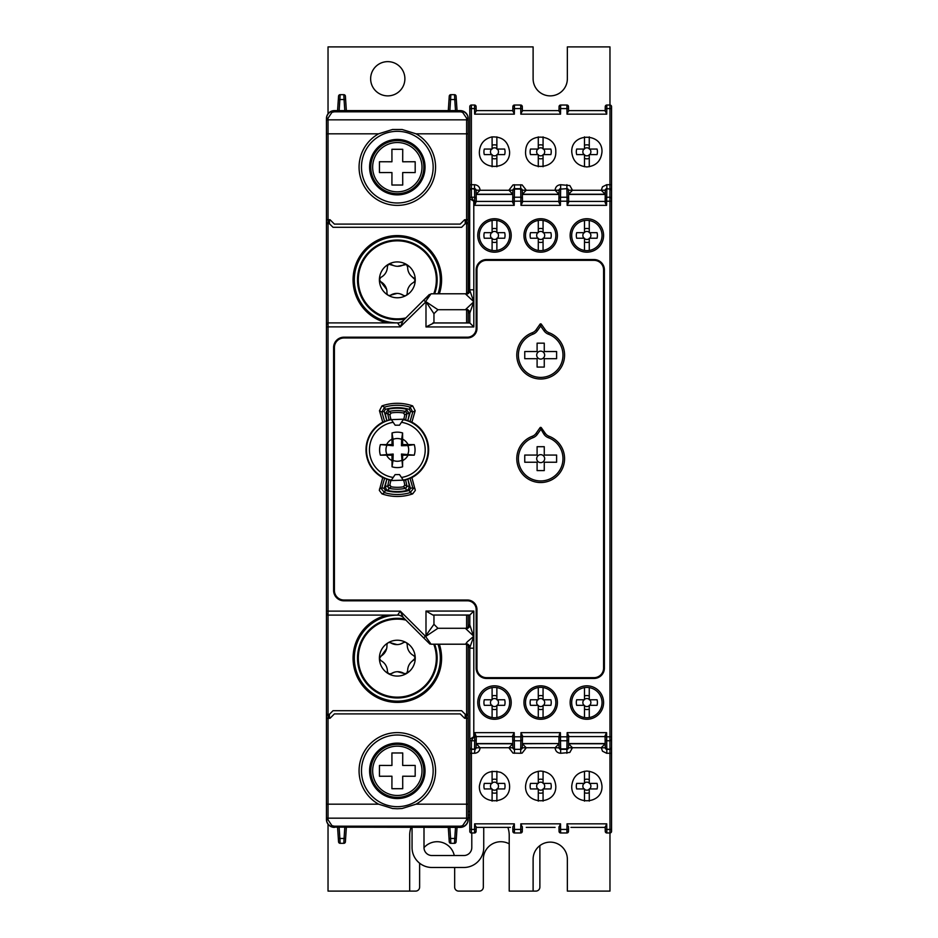 <?xml version="1.0" encoding="UTF-8"?>
<svg xmlns="http://www.w3.org/2000/svg" width="938" height="938" viewBox="0 0 938 938"><rect width="100%" height="100%" fill="white"/><g stroke="black" fill="none" stroke-linecap="round" stroke-linejoin="round"><path stroke-width="1.41" d="M387.769 95.875A17.119 17.119 0 0 1 370.639 78.757A17.119 17.119 0 0 1 387.769 61.638A17.119 17.119 0 0 1 404.888 78.757A17.119 17.119 0 0 1 387.769 95.875M411.055 275.807L415.229 279.852L413.904 282.268A2.392 2.392 0 0 0 415.241 280.169A17.916 17.916 0 0 1 406.013 295.529A2.392 2.392 0 0 0 407.244 293.36C406.822 295.529 405.579 296.209 403.528 295.423L400.198 293.875M397.56 266.298L406.553 264.493L407.678 267.295M386.62 289.35L380.664 281.681A11.948 11.948 0 0 1 386.937 293.008A2.392 2.392 0 0 0 388.098 295.212A17.916 17.916 0 0 1 388.637 264.176A17.916 17.916 0 0 1 415.241 280.169A2.392 2.392 0 0 0 413.975 278.011A11.948 11.948 0 0 1 407.702 266.697A2.392 2.392 0 0 0 404.067 264.504A11.948 11.948 0 0 1 391.123 264.282A2.392 2.392 0 0 0 387.406 266.345L388.637 264.176L394.441 265.829M405.884 317.912A39.009 39.009 0 0 1 363.885 259.756A39.009 39.009 0 0 1 433.755 293.793M404.841 318.955A39.818 39.818 0 0 1 363.194 259.345A39.818 39.818 0 0 1 434.622 293.793M425.043 167.163A27.73 27.73 0 0 1 397.325 194.881A27.73 27.73 0 0 1 369.595 167.163A27.73 27.73 0 0 1 397.325 139.434A27.73 27.73 0 0 1 425.043 167.163M397.325 193.685A26.534 26.534 0 0 1 370.791 167.163A26.534 26.534 0 0 1 397.325 140.63A26.534 26.534 0 0 1 423.859 167.163A26.534 26.534 0 0 1 397.325 193.685M386.62 648.65L379.409 658.464A17.916 17.916 0 0 0 388.637 673.824L391.123 673.719A2.392 2.392 0 0 1 387.406 671.655L388.637 673.824A17.916 17.916 0 0 0 406.553 673.507L407.678 670.705M379.421 658.148L380.734 660.563A2.392 2.392 0 0 1 380.664 656.319A11.948 11.948 0 0 0 386.937 644.992A2.392 2.392 0 0 1 388.098 642.788A17.916 17.916 0 0 0 379.409 658.464M397.091 644.594L390.583 642.811C388.496 642.084 387.288 642.811 386.937 644.992M411.055 662.193L415.229 658.148L413.904 655.732A2.392 2.392 0 0 1 415.241 657.831A17.916 17.916 0 0 0 406.013 642.471A2.392 2.392 0 0 1 407.244 644.64C406.822 642.471 405.579 641.791 403.528 642.577L400.198 644.125M404.841 619.045A39.818 39.818 0 0 0 357.507 658.148A39.818 39.818 0 0 1 404.841 619.045A39.818 39.818 0 0 0 363.194 678.655A39.818 39.818 0 0 1 357.507 658.148A39.818 39.818 0 0 0 417.832 692.279A39.818 39.818 0 0 0 434.622 644.207M405.884 620.088A39.009 39.009 0 0 0 378.12 692.103A39.009 39.009 0 0 0 433.755 644.207M369.595 770.837A27.73 27.73 0 0 0 397.325 798.566A27.73 27.73 0 0 0 425.043 770.837A27.73 27.73 0 0 0 397.325 743.119A27.73 27.73 0 0 0 369.595 770.837M370.791 770.837A26.534 26.534 0 0 0 397.325 797.37A26.534 26.534 0 0 0 423.859 770.837A26.534 26.534 0 0 0 397.325 744.315A26.534 26.534 0 0 0 370.791 770.837M601.985 786.173C602.724 805.601 571.019 805.601 571.746 786.173C572.661 777.004 577.702 771.974 586.871 771.059C596.029 771.974 601.07 777.004 601.985 786.173M555.8 786.173C556.527 805.601 524.823 805.601 525.561 786.173C526.476 777.004 531.518 771.974 540.675 771.059C549.844 771.974 554.886 777.004 555.8 786.173M509.604 786.173C510.342 805.601 478.626 805.601 479.365 786.173C481.557 773.979 488.651 769.383 500.681 772.384C506.344 775.234 509.322 779.83 509.604 786.173M388.332 409.167L385.307 413.869L387.64 413.377L388.848 411.489L388.332 409.167A41.706 41.706 0 0 1 406.306 409.167L409.343 413.869L407.01 413.377L405.802 411.489L403.469 412.966A37.426 37.426 0 0 0 391.169 412.966L389.88 414.866L390.818 419.263A31.306 31.306 0 0 1 391.134 419.204L391.381 419.626A30.813 30.813 0 0 0 391.392 480.115L395.144 474.569L399.506 474.569L403.27 480.15L391.134 480.573A31.306 31.306 0 0 1 390.818 480.502L389.88 484.911L387.64 486.4L388.848 488.276L391.169 486.81L389.88 484.911M391.263 419.427A31.06 31.06 0 0 0 391.263 480.35M393.198 477.454A27.87 27.87 0 0 1 393.198 422.323A27.87 27.87 0 0 0 369.443 449.888M425.195 449.888A27.87 27.87 0 0 0 401.441 422.323A27.87 27.87 0 0 1 401.441 477.454M393.01 439.359L392.049 432.957L392.002 444.565L380.394 444.612L393.163 445.726L393.01 439.359A11.373 11.373 0 0 1 401.628 439.359L401.476 445.726L402.637 444.565L414.244 444.612A17.728 17.728 0 0 1 414.244 455.153L402.637 455.2L402.59 466.807L401.476 454.039L414.244 455.153M380.394 444.612A17.728 17.728 0 0 0 380.394 455.153L392.002 455.2L392.049 466.807A17.728 17.728 0 0 0 402.59 466.807M586.871 166.941C596.029 166.026 601.07 160.996 601.985 151.827C602.724 132.399 571.019 132.399 571.746 151.827C572.661 160.996 577.702 166.026 586.871 166.941M479.365 151.827C478.638 171.244 510.331 171.244 509.604 151.827C508.232 141.345 502.264 136.397 491.711 136.96C484.055 138.976 479.939 143.936 479.365 151.827M525.561 151.827C524.834 171.244 556.527 171.244 555.8 151.827C556.586 134.122 528.293 131.496 525.819 149.048L525.561 151.827M403.27 419.626L399.506 425.195L395.144 425.195L391.381 419.626L403.516 419.204A31.306 31.306 0 0 1 403.832 419.263L404.77 414.866L407.01 413.377L405.626 419.896L403.832 419.263M403.27 480.15L403.516 480.573A31.306 31.306 0 0 0 403.832 480.502L411.899 477.594A31.306 31.306 0 0 0 411.899 422.17L405.626 419.896M403.387 480.35A31.06 31.06 0 0 0 403.387 419.427M570.14 235.45A16.72 16.72 0 0 0 586.871 252.181A16.72 16.72 0 0 0 603.591 235.45A16.72 16.72 0 0 0 588.267 218.788A16.72 16.72 0 0 0 570.14 235.45M602.044 235.45A15.184 15.184 0 0 1 586.871 250.634A15.184 15.184 0 0 1 571.946 232.671A15.184 15.184 0 0 1 602.044 235.45M477.759 235.45A16.72 16.72 0 0 1 493.095 218.788A16.72 16.72 0 0 1 511.21 235.45A16.72 16.72 0 0 1 494.49 252.181A16.72 16.72 0 0 1 477.759 235.45M509.662 235.45A15.184 15.184 0 0 0 494.49 220.266A15.184 15.184 0 0 0 479.306 235.45A15.184 15.184 0 0 0 500.681 249.309A15.184 15.184 0 0 0 509.662 235.45M536.7 458.647A3.987 3.987 0 0 1 540.675 454.66A3.987 3.987 0 0 1 544.661 458.647A3.987 3.987 0 0 1 540.675 462.633A3.987 3.987 0 0 1 536.7 458.647M536.7 355.115A3.987 3.987 0 0 1 540.675 351.129A3.987 3.987 0 0 1 544.661 355.115A3.987 3.987 0 0 1 540.675 359.09A3.987 3.987 0 0 1 536.7 355.115M511.21 702.55A16.72 16.72 0 0 0 494.49 685.819A16.72 16.72 0 0 0 477.759 702.55A16.72 16.72 0 0 0 494.49 719.27A16.72 16.72 0 0 0 511.21 702.55M509.404 699.771A15.184 15.184 0 0 1 494.49 717.734A15.184 15.184 0 0 1 479.306 702.55A15.184 15.184 0 0 1 509.404 699.771M570.14 702.55A16.72 16.72 0 0 0 586.871 719.27A16.72 16.72 0 0 0 603.591 702.55A16.72 16.72 0 0 0 588.267 685.877A16.72 16.72 0 0 0 570.14 702.55M571.688 702.55A15.184 15.184 0 0 0 586.871 717.734A15.184 15.184 0 0 0 602.044 702.55A15.184 15.184 0 0 0 571.946 699.771A15.184 15.184 0 0 0 571.688 702.55M431.058 644.207C427.974 642.354 433.766 647.865 423.73 637.934L403.129 617.333L423.73 637.934L425.418 636.245L431.058 644.207L465.811 644.207L469 645.801L469.797 648.193L469.797 831.373A1.595 1.595 0 0 0 471.392 832.967L474.511 832.967A1.595 1.595 0 0 0 476.094 831.396L476.176 826.8M437.94 628.284L465.811 628.284L469.059 626.619L469.797 624.298L469.797 615.07L473.819 611.06L425.993 611.06L425.993 636.245L437.94 628.284L433.954 624.298L425.418 636.245L400.303 611.13L397.618 615.105L328.03 615.105L328.03 611.13L326.447 611.13L326.447 613.511A1.595 1.595 0 0 0 328.03 615.105L397.618 615.105A7.961 7.961 -157.5 0 1 402.648 616.887M431.058 293.793L425.418 301.755L423.73 300.066L431.058 293.793L466.01 293.782L469.621 290.979L469.797 106.627A1.595 1.595 0 0 1 471.392 105.033L474.511 105.033A1.595 1.595 90 0 1 476.094 106.604L476.176 111.2M403.141 320.655L423.73 300.066L402.871 320.913A7.961 7.832 47.7 0 0 403.117 320.679L400.303 326.87L425.993 301.755L437.94 309.716L466.01 309.716L469.059 311.381L469.797 313.702L469.797 322.93L473.819 326.94L425.993 326.94L425.993 301.755L433.954 313.702L433.954 322.93L469.797 322.93M465.846 309.247L473.819 301.755L465.846 294.262A3.987 3.74 178.6 0 0 469.797 291.026A3.987 3.74 178.6 0 0 469.832 290.51L473.819 301.755L469.832 312.987A3.987 3.74 1.4 0 0 465.846 309.247L465.811 309.716M401.628 460.417A11.373 11.373 0 0 1 393.01 460.417L393.163 454.039L380.394 455.153M386.796 445.573A11.373 11.373 0 0 0 386.796 454.191M401.476 445.726L407.854 445.573A11.373 11.373 0 0 1 407.854 454.191M401.476 454.039L402.637 455.2M414.244 444.612L407.854 445.573M401.628 439.359L402.59 432.957L402.637 444.565M392.002 455.2L393.163 454.039M392.049 466.807L393.01 460.417M392.002 444.565L393.163 445.726M589.263 238.662A3.998 3.998 0 0 1 584.48 238.662M589.756 232.671A3.998 3.998 0 0 1 589.756 238.229M584.48 232.237A3.998 3.998 0 0 1 589.263 232.237M583.987 238.229A3.998 3.998 0 0 1 583.987 232.671M543.067 238.662A3.998 3.998 0 0 1 538.283 238.662M543.559 232.671A3.998 3.998 0 0 1 543.559 238.229M538.283 232.237A3.998 3.998 0 0 1 543.067 232.237M537.791 238.229A3.998 3.998 0 0 1 537.791 232.671M496.87 238.662A3.998 3.998 0 0 1 492.098 238.662M497.363 232.671A3.998 3.998 0 0 1 497.363 238.229M492.098 232.237A3.998 3.998 0 0 1 496.87 232.237M491.606 238.229A3.998 3.998 0 0 1 491.606 232.671M589.263 705.763A3.998 3.998 0 0 1 584.48 705.763M589.756 699.771A3.998 3.998 0 0 1 589.756 705.329M584.48 699.338A3.998 3.998 0 0 1 589.263 699.338M583.987 705.329A3.998 3.998 0 0 1 583.987 699.771M543.067 705.763A3.998 3.998 0 0 1 538.283 705.763M543.559 699.771A3.998 3.998 0 0 1 543.559 705.329M538.283 699.256L538.283 699.338A3.998 3.998 0 0 1 543.067 699.338M537.791 705.329A3.998 3.998 0 0 1 537.791 699.771M492.098 699.338A3.998 3.998 0 0 1 496.87 699.338M491.606 705.329A3.998 3.998 0 0 1 491.606 699.771M496.87 705.763A3.998 3.998 0 0 1 492.098 705.763M497.363 699.771A3.998 3.998 0 0 1 497.363 705.329M403.469 412.966L404.77 414.866M406.306 490.609A41.706 41.706 0 0 1 388.332 490.609L388.848 488.276A39.314 39.314 0 0 0 405.802 488.276L406.306 490.609L408.522 489.261L409.343 485.896L407.01 486.4L405.802 488.276L403.469 486.81A37.426 37.426 0 0 1 391.169 486.81M403.469 486.81L404.77 484.911L407.01 486.4L405.626 479.869M403.832 480.502L404.77 484.911M589.263 220.465L589.263 232.671L597.049 232.671A10.553 10.553 0 0 1 597.049 238.229L589.263 238.229L589.263 250.446M584.48 250.446L584.48 238.229L576.682 238.229A10.553 10.553 0 0 1 576.682 232.671L584.48 232.671L584.48 220.465M589.263 228.884A6.988 6.988 0 0 0 584.48 228.884M584.48 242.016A6.988 6.988 0 0 0 589.263 242.016M538.283 242.016A6.988 6.988 0 0 0 543.067 242.016M543.067 228.884A6.988 6.988 0 0 0 538.283 228.884M589.263 717.535L589.263 705.329L597.049 705.329A10.553 10.553 0 0 0 597.049 699.771L589.263 699.771L589.263 687.554M589.263 709.116A6.988 6.988 0 0 1 584.48 709.116M584.48 695.984A6.988 6.988 0 0 1 589.263 695.984M543.067 709.116A6.988 6.988 0 0 1 538.283 709.116M538.283 695.984A6.988 6.988 0 0 1 543.067 695.984M538.283 250.446L538.283 238.229L530.498 238.229A10.553 10.553 0 0 1 530.498 232.671L538.283 232.671L538.283 220.465M496.87 220.465L496.87 232.671L504.667 232.671A10.553 10.553 0 0 1 504.667 238.229L496.87 238.229L496.87 250.446M538.283 717.535L538.283 705.329L530.498 705.329A10.553 10.553 0 0 1 530.498 699.771L538.283 699.771L538.283 687.554M492.098 242.016A6.988 6.988 0 0 0 496.87 242.016M496.87 228.884A6.988 6.988 0 0 0 492.098 228.884M496.87 717.535L496.87 705.329L504.667 705.329A10.553 10.553 0 0 0 504.667 699.771L496.87 699.771L496.87 687.554M492.098 695.984A6.988 6.988 0 0 1 496.87 695.984M496.87 709.116A6.988 6.988 0 0 1 492.098 709.116M425.993 611.06L432.875 615.035L469.797 615.07L469.797 625.494M467.288 641.815L465.846 643.738A3.987 3.74 -178.6 0 1 469.832 647.49L473.819 636.245L467.288 641.815M473.444 635.941L469.832 625.013A3.987 3.74 -1.4 0 1 465.846 628.753L473.444 635.941M543.067 220.465L543.067 232.671L550.864 232.671A10.553 10.553 0 0 1 550.864 238.229L543.067 238.229L543.067 250.446M584.48 687.554L584.48 699.771L576.682 699.771A10.553 10.553 0 0 0 576.682 705.329L584.48 705.329L584.48 717.535M543.067 687.554L543.067 699.771L550.864 699.771A10.553 10.553 0 0 1 550.864 705.329L543.067 705.329L543.067 717.535M492.098 250.446L492.098 238.229L484.301 238.229A10.553 10.553 0 0 1 484.301 232.671L492.098 232.671L492.098 220.465M492.098 717.535L492.098 705.329L484.301 705.329A10.553 10.553 0 0 1 484.301 699.771L492.098 699.771L492.098 687.554M433.954 322.93L425.993 326.94M473.784 335.558A9.556 9.556 0 0 0 476.961 328.429A9.556 9.556 0 0 1 467.405 337.985L343.965 337.985L343.965 337.188A10.353 10.353 0 0 0 333.611 347.552L333.611 590.448A10.353 10.353 0 0 0 343.965 600.812L343.965 600.015L467.405 600.015A9.556 9.556 0 0 1 476.961 609.571L476.164 609.571L476.164 668.102L476.961 668.102L476.961 609.571L476.961 668.102A9.556 9.556 0 0 0 486.517 677.658L594.035 677.658A9.556 9.556 0 0 0 603.591 668.102L603.591 269.898A9.556 9.556 0 0 0 594.035 260.342L486.517 260.342A9.556 9.556 0 0 0 476.961 269.898L476.164 269.898L476.164 328.429L476.961 328.429L476.961 269.898M343.965 337.985A9.556 9.556 0 0 0 334.409 347.552L334.409 590.448A9.556 9.556 0 0 0 343.965 600.015M403.141 617.345L400.303 611.13L328.03 611.13L328.03 326.87L326.447 326.87L326.447 324.489A1.595 1.595 -0 0 1 328.03 322.895L328.03 326.87L400.303 326.87L397.618 322.895L328.03 322.895L397.618 322.895A7.961 7.961 157.5 0 0 402.648 321.113M397.618 322.895C400.35 323.082 404.114 320.139 402.871 320.913A7.961 7.832 47.7 0 1 397.513 322.93M326.447 324.489L328.03 322.895L328.03 223.701L329.437 223.701L328.03 223.678L328.03 219.727L330.024 219.727L334.397 224.088M326.447 326.87L326.447 611.13M567.15 732.648L566.892 749.333A1.595 1.595 0 0 0 568.487 747.774L568.686 735.826L567.15 732.648L606.581 732.648L605.045 735.826L605.256 747.774A1.595 1.595 0 0 0 606.851 749.333L609.97 749.333A1.595 1.595 0 0 0 611.553 747.75L611.553 172.651M611.553 765.349L611.553 736.799L609.97 736.799L609.97 740.762L606.698 740.762L606.581 732.648M568.674 736.822L558.872 736.822L558.919 739.203L559.353 734.407L560.396 732.648L560.514 740.762L567.044 740.762A1.595 1.583 1 0 0 568.627 739.203M520.965 732.648L522.501 735.826L522.443 739.203L522.478 736.822L520.883 736.799L520.848 740.762L514.317 740.762L514.2 732.648L512.699 735.533L512.723 739.203L512.687 736.822L520.883 736.799L520.965 732.648L560.396 732.648M514.2 732.648L474.769 732.648L476.293 736.822L476.246 739.203L476.293 736.822L474.698 736.799L474.651 740.762A1.595 1.583 1 0 0 476.246 739.203L476.094 747.774L474.511 749.333L471.392 749.333L471.392 740.785L473.784 736.799L469.797 739.203A1.595 1.583 180 0 0 471.028 740.739A1.595 1.571 -135 0 1 469.821 739.167M474.769 732.648L474.698 736.799L473.784 736.799L473.819 648.193L469.797 648.193L469.797 813.738M397.618 615.105C400.35 614.918 404.114 617.861 402.871 617.087L403.129 617.333A7.961 7.832 -47.7 0 0 402.871 617.087L402.871 617.087A7.961 7.832 -47.7 0 0 397.513 615.07M611.553 198.833L611.553 201.201L609.97 201.201L609.97 197.238A1.595 1.583 0 0 1 611.553 198.833L611.553 190.25A1.595 1.595 0 0 0 609.97 188.667L609.97 108.585L611.553 108.609L611.553 190.25M605.104 198.797A1.595 1.583 1 0 1 606.698 197.238L606.581 205.352L605.174 202.76L605.245 190.66A1.595 1.583 1 0 1 606.839 189.101L606.698 197.238L609.97 197.238L609.97 189.101A1.595 1.583 0 0 1 611.553 190.684L611.553 184.727L606.652 184.716L602.501 186.791L601.27 190.285L605.186 194.236L568.557 194.236L572.461 190.285L601.27 190.285M558.86 202.174L558.919 198.797L558.872 201.178L560.467 201.201L560.396 205.352L558.86 202.174M526.277 190.191L522.29 190.226L520.696 188.667L514.47 188.667L514.317 197.238A1.595 1.583 1 0 0 512.723 198.797L512.687 201.178L514.27 201.201L522.478 201.178L522.443 198.797A1.595 1.583 -1 0 0 520.848 197.238L520.696 188.667A1.595 1.595 0 0 1 522.29 190.226L522.501 202.174L520.965 205.352L520.848 197.238L514.317 197.238L514.2 205.352L512.699 202.467L512.875 190.226L508.888 190.191L513.016 184.903L522.138 184.903L526.277 190.191L522.36 194.236L558.989 194.236L555.085 190.191L559.06 190.226A1.595 1.595 0 0 1 560.654 188.667L559.06 190.226L558.919 198.797A1.595 1.583 1 0 1 560.514 197.238L560.467 201.201L567.08 201.201L567.044 197.238A1.595 1.583 -1 0 1 568.627 198.797L568.686 202.174L567.15 205.352L567.08 201.201L568.674 201.178M514.2 205.352L474.769 205.352L476.293 201.178L476.246 198.797L476.293 201.178L474.698 201.201L474.651 197.238A1.595 1.583 -1 0 1 476.246 198.797L476.094 190.226L474.968 188.737A1.595 1.595 0 0 1 476.094 190.226L480.08 190.191L476.164 194.236L512.805 194.236L508.888 190.191M469.797 190.684A1.595 1.583 0 0 1 471.392 189.101L471.392 197.215L473.784 201.201L469.797 198.797A1.595 1.583 180 0 1 471.028 197.261A1.595 1.571 135 0 0 469.821 198.833M471.404 197.238A1.595 1.571 135 0 0 471.392 197.25A1.595 1.571 135 0 0 471.028 197.297A1.595 1.583 180 0 1 471.392 197.215L474.651 197.238L474.511 188.667L471.392 188.667L474.511 189.101A1.595 1.583 -1 0 1 476.105 190.66M474.769 205.352L474.698 201.201L473.784 201.201L473.819 289.807L469.797 289.807L469.832 290.51L469.832 289.807M536.079 329.836A7.961 7.961 0 0 1 532.327 332.72A23.896 23.896 0 0 0 521.551 369.431A23.896 23.896 0 0 0 559.81 369.431A23.896 23.896 0 0 0 549.023 332.72A7.961 7.961 0 0 1 545.283 329.836L541.332 324.185A0.797 0.797 0 0 0 540.03 324.185L540.675 326.037L541.332 324.185A0.797 0.797 0 0 0 540.03 324.185L536.079 329.836L537.38 330.739L540.675 326.037L543.981 330.739L545.283 329.836M524.752 351.527L537.099 351.527L537.099 343.167L544.263 343.167L544.263 351.527L556.609 351.527L556.609 358.691L544.263 358.691L544.263 367.063L537.099 367.063L537.099 358.691L524.752 358.691L524.752 351.527M544.263 470.595L537.099 470.595L537.099 462.235L524.752 462.235L524.752 455.059L537.099 455.059L537.099 446.699L544.263 446.699L544.263 455.059L556.609 455.059L556.609 462.235L544.263 462.235L544.263 470.595M540.675 429.569L541.332 427.716L545.283 433.368A7.961 7.961 0 0 0 549.023 436.264A23.896 23.896 0 0 1 559.81 472.963A23.896 23.896 0 0 1 521.551 472.963A23.896 23.896 0 0 1 532.327 436.264A7.961 7.961 0 0 0 536.079 433.368L540.03 427.716A0.797 0.797 0 0 1 541.332 427.716A0.797 0.797 0 0 0 540.03 427.716L543.981 434.282A9.556 9.556 0 0 0 548.472 437.753A22.301 22.301 0 0 1 558.532 472.013A22.301 22.301 0 0 1 522.829 472.013A22.301 22.301 0 0 1 532.89 437.753A9.556 9.556 0 0 0 537.38 434.282L540.675 429.569M540.675 717.734A15.184 15.184 0 0 1 525.503 702.55A15.184 15.184 0 0 1 540.675 687.366A15.184 15.184 0 0 1 555.859 702.55A15.184 15.184 0 0 1 540.675 717.734M540.675 685.819A16.72 16.72 0 0 0 523.955 702.55A16.72 16.72 0 0 0 540.675 719.27A16.72 16.72 0 0 0 557.407 702.55A16.72 16.72 0 0 0 540.675 685.819M411.899 477.594L415.323 490.422L412.661 493.88A46.595 46.595 0 0 1 381.989 493.88L379.327 490.422L382.751 477.594L390.818 480.502M390.818 419.263L382.751 422.17A31.306 31.306 0 0 0 382.751 477.594M382.751 422.17L379.468 410.738L381.989 405.896A46.595 46.595 0 0 1 412.661 405.896L415.171 410.738L411.899 422.17M540.675 218.73A16.72 16.72 0 0 1 557.407 235.45A16.72 16.72 0 0 1 540.675 252.181A16.72 16.72 0 0 1 523.955 235.45A16.72 16.72 0 0 1 540.675 218.73M540.675 220.266A15.184 15.184 0 0 1 555.859 235.45A15.184 15.184 0 0 1 540.675 250.634A15.184 15.184 0 0 1 525.503 235.45A15.184 15.184 0 0 1 540.675 220.266M589.263 155.04A3.998 3.998 0 0 1 584.48 155.04M589.756 149.048A3.998 3.998 0 0 1 589.756 154.606M584.48 148.614A3.998 3.998 0 0 1 589.263 148.614M583.987 154.606A3.998 3.998 0 0 1 583.987 149.048M543.067 155.04A3.998 3.998 0 0 1 538.283 155.04M543.559 149.048A3.998 3.998 0 0 1 543.559 154.606M538.283 148.614A3.998 3.998 0 0 1 543.067 148.614M537.791 154.606A3.998 3.998 0 0 1 537.791 149.048M496.87 155.04A3.998 3.998 0 0 1 492.098 155.04M497.363 149.048A3.998 3.998 0 0 1 497.363 154.606M492.098 148.614A3.998 3.998 0 0 1 496.87 148.614M491.606 154.606A3.998 3.998 0 0 1 491.606 149.048M589.263 789.386A3.998 3.998 0 0 1 584.48 789.386M589.756 783.394A3.998 3.998 0 0 1 589.756 788.952M584.48 782.878L584.48 782.96A3.998 3.998 0 0 1 589.263 782.96M583.987 788.952A3.998 3.998 0 0 1 583.987 783.394M543.067 789.386A3.998 3.998 0 0 1 538.283 789.386M543.559 783.394A3.998 3.998 0 0 1 543.559 788.952M538.283 782.96A3.998 3.998 0 0 1 543.067 782.96M537.791 788.952A3.998 3.998 0 0 1 537.791 783.394M496.87 789.386A3.998 3.998 0 0 1 492.098 789.386M497.363 783.394A3.998 3.998 0 0 1 497.363 788.952M492.098 782.878L492.098 782.96A3.998 3.998 0 0 1 496.87 782.96M491.606 788.952A3.998 3.998 0 0 1 491.606 783.394M381.989 405.896L384.568 407.127L381.883 412.028L384.181 411.372L385.26 409.414L384.568 407.127A44.625 44.625 0 0 1 410.07 407.127L412.755 412.028L410.469 411.372L409.39 409.414L410.07 407.127L412.661 405.896M406.306 409.167L405.802 411.489A39.314 39.314 0 0 0 388.848 411.489L391.169 412.966M559.06 190.66A1.595 1.583 1 0 1 560.654 189.101L566.892 188.667A1.595 1.595 0 0 1 568.487 190.226L568.627 198.797M538.283 166.753L538.283 154.606L530.498 154.606A10.553 10.553 0 0 1 530.498 149.048L538.283 149.048L538.283 136.889M492.098 166.753L492.098 154.606L484.301 154.606A10.553 10.553 0 0 1 484.301 149.048L492.098 149.048L492.098 136.889M543.067 136.889L543.067 149.048L550.864 149.048A10.553 10.553 0 0 1 550.864 154.606L543.067 154.606L543.067 166.753M584.48 166.753L584.48 154.606L576.682 154.606A10.553 10.553 0 0 1 576.682 149.048L584.48 149.048L584.48 136.889M522.302 747.34L522.443 739.203A1.595 1.583 1 0 1 520.848 740.762L520.707 748.899A1.595 1.583 1 0 0 522.302 747.34L520.696 749.333L514.47 749.333L512.875 747.774A1.595 1.595 0 0 0 514.47 749.333L520.696 749.333A1.595 1.595 0 0 0 522.29 747.774L520.696 749.333L520.696 753.284L522.138 753.097L526.277 747.809L522.29 747.774M496.87 136.889L496.87 149.048L504.667 149.048A10.553 10.553 0 0 1 504.667 154.606L496.87 154.606L496.87 166.753M589.263 136.889L589.263 149.048L597.049 149.048A10.553 10.553 0 0 1 597.049 154.606L589.263 154.606L589.263 166.753M584.48 158.393A6.988 6.988 0 0 0 589.263 158.393M589.263 145.261A6.988 6.988 0 0 0 584.48 145.261M538.283 158.393A6.988 6.988 0 0 0 543.067 158.393M543.067 145.261A6.988 6.988 0 0 0 538.283 145.261M492.098 158.393A6.988 6.988 0 0 0 496.87 158.393M496.87 145.261A6.988 6.988 0 0 0 492.098 145.261M543.067 801.111L543.067 788.952L550.864 788.952A10.553 10.553 0 0 0 550.864 783.394L543.067 783.394L543.067 771.247M589.263 801.111L589.263 788.952L597.049 788.952A10.553 10.553 0 0 0 597.049 783.394L589.263 783.394L589.263 771.247M496.87 801.111L496.87 788.952L504.667 788.952A10.553 10.553 0 0 0 504.667 783.394L496.87 783.394L496.87 771.247M584.48 771.247L584.48 783.394L576.682 783.394A10.553 10.553 0 0 0 576.682 788.952L584.48 788.952L584.48 801.111M538.283 771.247L538.283 783.394L530.498 783.394A10.553 10.553 0 0 0 530.498 788.952L538.283 788.952L538.283 801.111M589.263 792.739A6.988 6.988 0 0 1 584.48 792.739M543.067 792.739A6.988 6.988 0 0 1 538.283 792.739M492.098 771.247L492.098 783.394L484.301 783.394A10.553 10.553 0 0 0 484.301 788.952L492.098 788.952L492.098 801.111M496.87 792.739A6.988 6.988 0 0 1 492.098 792.739M538.283 779.607A6.988 6.988 0 0 1 543.067 779.607M492.098 779.607A6.988 6.988 0 0 1 496.87 779.607M584.48 779.607A6.988 6.988 0 0 1 589.263 779.607M469.797 312.506L469.832 322.965L432.875 322.965M392.049 432.957A17.728 17.728 0 0 1 402.59 432.957M403.246 480.115A30.813 30.813 0 0 0 403.246 419.649M388.332 490.609L386.128 489.261L385.307 485.896L387.64 486.4L389.024 479.869M381.754 489.261L381.883 487.737L384.181 488.393L385.26 490.363L384.568 492.649L381.754 489.261M409.39 490.363L410.07 492.649L412.884 489.261L412.755 487.737L410.469 488.393L409.39 490.363A42.233 42.233 0 0 1 385.26 490.363M409.343 413.869L407.866 420.623M409.343 485.896L407.866 479.154M385.307 485.896L386.784 479.154M385.307 413.869L386.784 420.623M412.661 493.88L410.07 492.649A44.625 44.625 0 0 1 384.568 492.649L381.989 493.88M475.414 749.052A1.595 1.595 0 0 0 476.094 747.774L474.968 749.263A1.595 1.595 0 0 0 475.414 749.052M469.797 753.273L474.968 753.261C478.063 752.745 479.764 750.928 480.08 747.809L476.176 743.541L512.805 743.541M476.129 829.427L474.534 829.415L474.511 832.967A1.595 1.595 -90 0 0 476.094 831.396L474.511 832.956A1.595 1.595 -90 0 0 474.968 832.897M471.392 749.333A1.595 1.595 0 0 1 469.797 747.75A1.595 1.595 0 0 0 471.392 749.333L471.392 829.415L469.797 829.391M480.08 747.809L476.094 747.774M471.392 832.967L471.392 829.415L474.534 829.415L474.64 823.834L476.058 827.117M476.058 110.883L474.64 114.166L474.534 108.585L471.392 108.585L471.392 184.716L474.511 184.716L474.511 188.667A1.595 1.595 0 0 1 474.968 188.737L474.511 188.667A1.595 1.595 0 0 1 475.414 188.948M476.129 108.573L474.534 108.585L474.511 105.033L476.094 106.604L476.164 110.614L512.805 110.614M469.797 190.25A1.595 1.595 0 0 1 471.392 188.667L471.392 184.716L469.797 184.727L469.797 201.037M476.164 743.764L512.805 743.764L508.888 747.809L513.016 753.097L520.696 753.284M476.164 827.386L510.413 827.386M512.91 827.117L514.329 823.834L474.64 823.834M512.863 747.34A1.595 1.583 -1 0 0 514.458 748.899L514.317 740.762A1.595 1.583 -1 0 1 512.723 739.203L512.875 747.774L508.888 747.809M522.255 827.117L520.825 823.834L520.696 832.967A1.595 1.595 0 0 0 522.29 831.396L522.372 826.8M512.793 826.8L512.875 831.396A1.595 1.595 0 0 0 514.47 832.967L514.329 823.834M526.277 747.809L522.36 743.764L558.989 743.541L522.36 743.541M512.805 827.386L512.875 831.396A1.595 1.595 0 0 0 514.47 832.967L512.875 831.396A1.595 1.595 0 0 0 514.47 832.967L520.696 832.967A1.595 1.595 0 0 0 522.29 831.396A1.595 1.595 0 0 1 520.696 832.967L522.29 831.396M512.875 190.226A1.595 1.595 0 0 1 514.47 188.667L512.875 190.226M558.989 110.614L522.36 110.614L522.29 106.604L522.372 111.2M522.255 110.883L520.825 114.166L520.696 105.033A1.595 1.595 0 0 1 522.29 106.604L520.696 105.044L514.47 105.033L514.329 114.166L512.91 110.883M512.793 111.2L512.875 106.604A1.595 1.595 0 0 1 514.47 105.033L512.875 106.604M558.989 743.764L555.085 747.809C555.46 751.139 557.324 752.968 560.654 753.284L569.835 752.452L572.461 747.715L568.557 743.764L605.186 743.764L601.27 747.715L602.501 751.209L606.652 753.284L609.97 753.284L609.97 829.415L606.816 829.415L606.722 823.834L605.291 827.117M526.277 827.386L555.073 827.386M559.107 827.117L560.525 823.834L520.825 823.834M606.851 753.284L606.698 740.762A1.595 1.583 -1 0 1 605.104 739.203M560.654 749.134L560.514 740.762A1.595 1.583 -1 0 1 558.919 739.203L559.06 747.774A1.595 1.595 0 0 0 560.654 749.333L560.654 749.134M560.654 753.284L560.654 749.333L559.06 747.774L560.654 749.333L566.892 749.333L568.487 747.774L566.892 749.333L566.892 753.284M601.27 747.809L605.256 747.774L606.616 749.321L605.245 747.34A1.595 1.583 -1 0 0 606.839 748.899L609.97 749.333A1.595 1.595 0 0 0 611.553 747.75L611.553 831.373A1.595 1.595 0 0 1 609.97 832.967L606.851 832.967L606.816 829.415L605.221 829.427L605.256 831.396A1.595 1.595 0 0 0 606.851 832.967L605.256 831.396L605.186 827.386L570.937 827.386M572.461 747.809L568.487 747.774M559.06 747.774L555.085 747.809M558.989 826.8L559.06 831.396A1.595 1.595 0 0 0 560.654 832.967L560.525 823.834M558.989 827.386L559.06 831.396A1.595 1.595 0 0 0 560.654 832.967L566.892 832.967A1.595 1.595 0 0 0 568.487 831.396L568.557 826.8M568.44 827.117L567.021 823.834L566.892 832.967A1.595 1.595 0 0 0 568.487 831.396A1.595 1.595 0 0 1 566.892 832.967L568.487 831.396M605.174 826.8L605.221 829.427M605.256 190.226A1.595 1.595 0 0 1 606.851 188.667L609.97 189.101L606.616 188.679L605.256 190.226L601.27 190.191M555.085 190.191C555.46 186.861 557.324 185.032 560.654 184.716L569.835 185.548L572.461 190.191L568.487 190.226L566.892 188.667L560.654 189.101L560.514 197.238L567.044 197.238L566.892 189.101A1.595 1.583 -1 0 1 568.487 190.66M605.174 111.2L605.256 106.604A1.595 1.595 0 0 1 606.851 105.033L609.97 105.033A1.595 1.595 0 0 1 611.553 106.627L611.553 108.609M558.989 111.2L559.06 106.604A1.595 1.595 0 0 1 560.654 105.033L560.525 114.166L559.107 110.883M568.44 110.883L567.021 114.166L566.892 105.033A1.595 1.595 0 0 1 568.487 106.604L568.557 111.2M559.06 106.604L560.654 105.044L566.892 105.033L568.487 106.604L568.557 110.614L605.186 110.614M605.256 106.604L606.851 105.044A1.595 1.595 0 0 0 605.256 106.604A1.595 1.595 0 0 1 606.851 105.033L606.722 114.166L605.291 110.883M611.553 739.167A1.595 1.583 -0 0 1 609.97 740.762L609.97 748.899A1.595 1.583 -0 0 0 611.553 747.316L611.553 753.273L609.97 753.284L609.97 749.333A1.595 1.595 0 0 0 611.553 747.75M469.797 184.727L469.797 202.198M469.797 815.439L469.797 736.963M329.414 219.727L329.414 223.69L333.013 227.289L461.625 227.289L465.213 223.701L466.608 223.701L466.608 293.711M439.336 293.793A44.262 44.262 0 0 0 397.325 235.59A44.262 44.262 0 0 0 387.007 322.895M466.608 644.289L466.608 714.299L465.213 714.299L461.625 710.711L333.013 710.711L329.426 714.31L328.03 714.322L328.03 718.274L330.024 718.274L334.397 713.912M326.447 301.755L326.447 715.166L328.03 715.166M326.447 714.31L328.03 714.299L328.03 615.105L326.447 613.511M329.414 718.274L329.414 714.31L328.03 714.299M465.213 714.299L466.608 714.322L466.608 718.274L464.615 718.274L460.253 713.912M466.608 714.299L468.203 714.31L468.203 645.004L468.203 714.31M465.225 714.31L465.236 718.274M387.406 671.655A11.948 11.948 0 0 0 380.734 660.563M413.975 659.989A11.948 11.948 0 0 0 407.702 671.303A2.392 2.392 0 0 1 404.067 673.496L406.553 673.507A17.916 17.916 0 0 0 415.241 657.831A2.392 2.392 0 0 1 413.975 659.989M397.56 671.702L404.067 673.496A11.948 11.948 0 0 0 391.123 673.719L394.441 672.171M464.615 718.274L460.241 713.9L334.409 713.9L330.024 718.274M438.011 644.207A43.007 43.007 0 0 1 397.325 701.155A43.007 43.007 0 0 1 354.318 658.148A43.007 43.007 0 0 1 398.533 615.164M439.336 644.207A44.262 44.262 0 0 1 397.325 702.41A44.262 44.262 0 0 1 387.007 615.105M397.325 732.613A38.224 38.224 0 0 0 378.589 804.171L392.541 808.509L397.302 808.767L402.097 808.509L416.05 804.171A38.224 38.224 0 0 0 397.325 732.613M468.203 721.533L468.203 715.166L466.608 715.166M468.168 819.906L468.203 819.179A1.595 0.621 180 0 1 466.608 819.8L462.575 825.745L460.241 826.19L460.241 827.386A7.961 7.961 90 0 0 468.203 819.425L468.203 819.179C467.98 822.943 466.104 825.487 462.575 826.8L334.409 827.152L460.241 827.386A7.961 7.961 0 0 0 468.203 819.425L468.203 718.297L466.608 718.274L466.608 804.171L416.05 804.171M468.203 731.781L468.203 815.439M334.409 827.386A7.961 7.961 0 0 1 326.447 819.425A7.961 7.961 0 0 0 334.409 827.386A7.961 7.961 90 0 1 326.447 819.425L326.447 718.297L328.03 718.274L328.03 804.171L378.589 804.171M334.409 826.19L334.409 827.152L331.97 826.777C328.488 825.428 326.647 822.896 326.447 819.179A1.595 0.621 0 0 0 328.03 819.8L331.97 825.698L334.409 826.19L460.241 826.19M326.483 819.906L326.447 817.08M326.447 721.533L326.447 715.166M391.943 765.467L391.908 752.98L402.73 752.98L402.695 765.467L415.182 765.431L415.182 776.254L402.695 776.218L402.73 788.706L391.908 788.706L391.943 776.218L379.456 776.254L379.456 765.431L391.943 765.467M454.496 843.321L450.85 843.321L454.496 843.321A1.595 1.595 0 0 0 456.091 841.832A1.595 1.595 0 0 1 454.496 843.321A1.595 1.595 0 0 0 456.091 841.832L456.349 837.951A1.595 0.621 -176.2 0 1 454.766 838.466L454.496 843.321M345.395 841.832L345.653 837.951L345.395 841.832A1.595 1.595 0 0 1 343.8 843.321A1.595 1.595 0 0 0 345.395 841.832A1.595 1.595 0 0 1 343.8 843.321L340.142 843.321A1.595 1.595 0 0 1 338.559 841.832A1.595 1.595 0 0 0 340.142 843.321A1.595 1.595 0 0 1 338.559 841.832L337.586 827.386M449.255 841.832A1.595 1.595 0 0 0 450.85 843.321A1.595 1.595 0 0 1 449.255 841.832L448.294 827.386L449.255 841.832M338.29 837.951L338.536 841.527L338.29 837.951A1.595 0.621 -3.8 0 0 339.884 838.466L340.142 843.321M346.356 827.386L345.653 837.951A1.595 0.621 3.8 0 1 344.058 838.466L344.797 827.386M397.325 735.005A35.843 35.843 0 0 0 361.482 770.837A35.843 35.843 0 0 0 397.325 806.68A35.843 35.843 0 0 0 433.157 770.837A35.843 35.843 0 0 0 397.325 735.005M450.85 843.321L450.592 838.466A1.595 0.621 176.2 0 1 448.997 837.951M343.8 843.321L344.058 838.466L339.884 838.466L339.146 827.386M456.349 837.951L457.052 827.386M468.203 627.487L468.203 615.07L468.203 627.487M406.013 642.471A17.916 17.916 0 0 0 388.098 642.788A2.392 2.392 0 0 1 390.583 642.811A11.948 11.948 0 0 0 403.528 642.577A2.392 2.392 0 0 1 406.013 642.471M397.091 293.406L390.583 295.189A11.948 11.948 0 0 1 403.528 295.423A2.392 2.392 0 0 0 406.013 295.529A17.916 17.916 0 0 1 388.098 295.212A2.392 2.392 0 0 0 390.583 295.189C388.496 295.916 387.288 295.189 386.937 293.008M407.244 293.36A11.948 11.948 0 0 1 413.904 282.268M407.244 644.64A11.948 11.948 0 0 0 413.904 655.732M326.447 599.148L326.447 636.245M468.203 310.513L468.203 322.93L468.203 310.513M468.203 312.975L468.203 322.93M468.203 615.07L468.203 625.025M326.447 339.732L326.447 598.268M438.011 293.793A43.007 43.007 0 0 0 397.325 236.845A43.007 43.007 0 0 0 354.318 279.852A43.007 43.007 0 0 0 398.533 322.836M326.447 216.467L326.447 338.853M460.241 111.81L460.241 110.614A7.961 7.961 0 0 1 468.203 118.575L468.203 118.821C467.98 115.057 466.104 112.513 462.575 111.2L334.409 110.848L460.241 110.614L346.356 110.614L345.395 96.168L346.356 110.614L334.409 110.614A7.961 7.961 -90 0 0 326.447 118.575L326.447 118.821A1.595 0.621 -0 0 1 328.03 118.2L331.97 112.302L334.409 111.81L460.241 111.81L462.575 112.255L466.608 118.2A1.595 0.621 180 0 1 468.203 118.821L468.203 219.703L466.608 219.727L466.608 223.678L465.236 223.69L465.236 219.727M328.03 223.701L326.447 223.69M379.409 279.536A2.392 2.392 0 0 0 380.664 281.681L379.409 279.536A2.392 2.392 0 0 1 380.734 277.437A11.948 11.948 0 0 0 387.406 266.345M466.608 222.834L468.203 222.834L468.203 292.996L468.203 216.467M468.203 133.829L466.608 133.829L466.608 219.727L464.615 219.727L460.241 224.1L334.409 224.1L330.024 219.727M468.168 118.094L468.203 118.575A7.961 7.961 -90 0 0 460.241 110.614A7.961 7.961 0 0 1 468.203 118.575L468.203 120.92M334.409 110.614A7.961 7.961 0 0 0 326.447 118.575L326.447 219.703L328.03 219.727L328.03 118.2M334.409 111.81L334.409 110.848L331.97 111.223C328.488 112.572 326.647 115.104 326.447 118.821L326.483 118.094M391.943 172.533L391.908 185.021L402.73 185.021L402.695 172.533L415.182 172.569L415.182 161.746L402.695 161.782L402.73 149.294L391.908 149.294L391.943 161.782L379.456 161.746L379.456 172.569L391.943 172.533M455.505 110.614L454.766 99.534A1.595 0.621 176.2 0 1 456.349 100.049L456.091 96.168A1.595 1.595 0 0 0 454.496 94.679A1.595 1.595 0 0 1 456.091 96.168A1.595 1.595 0 0 0 454.496 94.679L450.85 94.679A1.595 1.595 0 0 0 449.255 96.168L448.997 100.049L449.255 96.168A1.595 1.595 0 0 1 450.85 94.679A1.595 1.595 0 0 0 449.255 96.168M338.559 96.168A1.595 1.595 0 0 1 340.142 94.679L343.8 94.679L340.142 94.679A1.595 1.595 0 0 0 338.559 96.168L337.586 110.614M345.395 96.168A1.595 1.595 0 0 0 343.8 94.679A1.595 1.595 0 0 1 345.395 96.168A1.595 1.595 0 0 0 343.8 94.679L344.058 99.534A1.595 0.621 -3.8 0 1 345.653 100.049M448.294 110.614L448.997 100.049A1.595 0.621 -176.2 0 1 450.592 99.534L449.853 110.614M397.325 202.995A35.843 35.843 0 0 1 361.482 167.163A35.843 35.843 0 0 1 397.325 131.32A35.843 35.843 0 0 1 433.157 167.163A35.843 35.843 0 0 1 397.325 202.995M392.541 129.491L378.589 133.829A38.224 38.224 0 0 0 397.325 205.387A38.224 38.224 0 0 0 416.05 133.829L402.097 129.491L392.541 129.491M450.85 94.679L450.592 99.534L454.766 99.534L454.496 94.679M338.29 100.049A1.595 0.621 3.8 0 1 339.884 99.534L340.142 94.679M456.349 100.049L457.052 110.614M468.203 223.69L466.608 223.701M464.615 219.727L460.253 224.088M379.421 279.852L380.734 277.437M411.032 827.386A23.896 23.896 0 0 0 409.671 835.348L409.671 891.1L328.03 891.1L328.03 824.197M328.03 113.803L328.03 46.9L533.112 46.9L533.112 78.757A17.119 17.119 0 0 0 550.442 95.875A17.119 17.119 0 0 0 567.349 78.335L567.349 46.9L609.97 46.9L609.97 108.585L605.221 108.573M507.857 827.386A23.896 23.896 0 0 1 509.217 835.348L509.217 891.1L533.112 891.1L533.112 859.243A17.119 17.119 0 0 1 550.231 842.125A17.119 17.119 0 0 1 567.361 859.243L567.361 891.1L609.97 891.1L609.97 829.415L611.553 829.391M469.797 811.464L468.203 811.464M419.626 887.114A3.987 3.987 0 0 1 415.64 891.1A3.987 3.987 0 0 0 419.626 887.114L419.626 863.195M533.112 891.1L535.903 891.1A3.987 3.987 0 0 0 539.878 887.114L539.878 845.607M454.66 867.486L454.66 887.114A3.987 3.987 0 0 0 458.647 891.1L479.353 891.1A3.987 3.987 0 0 0 483.34 887.114L483.34 859.243A17.517 17.517 0 0 1 509.217 843.848M454.273 855.538A17.517 17.517 0 0 0 423.999 847.659M415.64 891.1L409.671 891.1M469.797 818.405A7.961 7.961 0 0 0 468.203 817.021M471.791 832.967L471.791 847.577A7.961 7.961 0 0 1 463.818 855.538L431.972 855.538A7.961 7.961 0 0 1 423.999 847.577L423.999 827.386M483.738 827.386L483.738 847.577A19.909 19.909 0 0 1 463.818 867.486L431.972 867.486A19.909 19.909 0 0 1 412.052 847.577L412.052 827.386M468.203 815.04L469.797 815.04M421.596 162.778A24.669 24.669 0 0 0 372.656 167.163A24.669 24.669 0 0 0 397.325 191.833A24.669 24.669 0 0 0 421.596 162.778M372.656 770.837A24.669 24.669 0 0 1 397.325 746.167A24.669 24.669 0 0 1 421.596 775.222A24.669 24.669 0 0 1 372.656 770.837M408.018 455.223A11.948 11.948 0 0 1 402.66 460.581M386.632 455.223A11.948 11.948 0 0 0 391.99 460.581M402.66 439.195A11.948 11.948 0 0 1 408.018 444.553M391.99 439.195A11.948 11.948 0 0 0 386.632 444.553M423.73 300.066L429.37 294.485M423.73 637.934L429.37 643.515M476.164 328.429A8.759 8.759 0 0 1 467.405 337.188L467.405 337.985M333.611 347.552L334.409 347.552M343.965 337.188L467.405 337.188M473.819 326.94L473.819 289.807M333.611 590.448L334.409 590.448M605.069 201.178L609.97 201.201L609.97 736.799L605.069 736.822M605.057 736.6L568.674 736.6M603.591 668.102L604.389 668.102L604.389 269.898L603.591 269.898M594.035 677.658L594.035 678.455A10.353 10.353 0 0 0 604.389 668.102M486.517 677.658L486.517 678.455L594.035 678.455M522.489 736.6L558.872 736.6M476.293 736.6L512.676 736.6M432.875 615.035L469.832 615.035L469.797 624.298M473.819 648.193L473.819 611.06M469.832 647.49L469.832 648.193L469.832 647.49M471.392 740.785L474.651 740.762L474.511 748.899A1.595 1.583 1 0 0 476.105 747.34M476.164 668.102A10.353 10.353 0 0 0 486.517 678.455M467.405 600.015L467.405 600.812A8.759 8.759 0 0 1 476.164 609.571M343.965 600.812L467.405 600.812M605.057 201.4L568.674 201.4M567.15 205.352L606.581 205.352M594.035 260.342L594.035 259.545A10.353 10.353 0 0 1 604.389 269.898M486.517 260.342L486.517 259.545L594.035 259.545M520.965 205.352L560.396 205.352M522.489 201.4L558.872 201.4M476.293 201.4L512.676 201.4M476.164 269.898A10.353 10.353 0 0 1 486.517 259.545M543.981 330.739A9.556 9.556 0 0 0 548.472 334.221A22.301 22.301 0 0 1 558.532 368.47A22.301 22.301 0 0 1 522.829 368.47A22.301 22.301 0 0 1 532.89 334.221L532.327 332.72M532.89 334.221A9.556 9.556 0 0 0 537.38 330.739M540.03 324.185A0.797 0.797 0 0 1 541.332 324.185M548.472 334.221L549.023 332.72M543.981 434.282L545.283 433.368M548.472 437.753L549.023 436.264M532.89 437.753L532.327 436.264M537.38 434.282L536.079 433.368M415.171 410.738L412.755 412.028L410.047 421.49M379.468 410.738L381.883 412.028L384.603 421.49M379.468 489.026L381.883 487.737L384.603 478.274M389.88 414.866L387.64 413.377L389.024 419.896M512.805 194.459L476.176 194.459M512.863 190.66A1.595 1.583 1 0 1 514.458 189.101L520.707 189.101A1.595 1.583 -1 0 1 522.302 190.66M522.36 194.459L558.989 194.459M568.557 194.459L605.186 194.459M568.487 747.34A1.595 1.583 1 0 1 566.892 748.899L560.654 748.899A1.595 1.583 -1 0 1 559.06 747.34M568.557 743.541L605.186 743.541M474.64 114.166L514.329 114.166M522.325 108.573L512.84 108.573M520.825 114.166L560.525 114.166M568.522 108.573L559.036 108.573M567.021 114.166L606.722 114.166M526.277 190.285L555.085 190.285M480.08 190.285L508.888 190.285M474.511 184.716L474.968 184.739C478.063 185.255 479.764 187.072 480.08 190.191M386.456 480.455L384.181 488.393M408.182 480.455L410.469 488.393M385.26 409.414A42.233 42.233 0 0 1 409.39 409.414M386.456 419.321L384.181 411.372M408.182 419.321L410.469 411.372M415.171 489.026L412.755 487.737L410.047 478.274M469.797 747.316A1.595 1.583 -0 0 0 471.392 748.899L474.511 749.333A1.595 1.595 0 0 0 474.968 749.263L474.511 753.284M469.797 108.609L471.392 108.585L471.392 105.033M480.08 747.715L508.888 747.715M514.47 753.284L514.47 749.333L512.875 747.774M512.84 829.427L522.325 829.427M520.696 184.716L520.696 188.667M514.47 188.667L514.47 184.716M526.277 747.715L555.085 747.715M568.522 829.427L559.036 829.427M567.021 823.834L606.722 823.834M572.461 747.715L601.27 747.715M559.06 831.396A1.595 1.595 0 0 0 560.654 832.967L559.06 831.396M605.291 189.898A1.595 1.595 0 0 1 606.851 188.667L606.851 184.716M566.892 184.716L566.892 188.667M560.654 188.667L560.654 184.716M466.608 309.798L466.608 322.93M468.203 804.171L466.608 804.171L466.608 819.8M468.203 817.549A1.595 0.621 180 0 1 466.608 818.171L328.03 818.171L328.03 819.8M326.447 817.549A1.595 0.621 0 0 0 328.03 818.171L328.03 804.171L326.447 804.171M455.505 827.386L454.766 838.466L450.592 838.466L449.853 827.386M466.608 615.07L466.608 628.202M468.203 120.451A1.595 0.621 180 0 0 466.608 119.83L466.608 118.2M416.05 133.829L466.608 133.829L466.608 119.83L328.03 119.83A1.595 0.621 0 0 0 326.447 120.451M326.447 133.829L378.589 133.829M326.447 222.834L328.03 222.834M339.146 110.614L339.884 99.534L344.058 99.534L344.797 110.614M433.954 615.07L433.954 624.298M437.94 309.716L433.954 313.702"/></g></svg>

